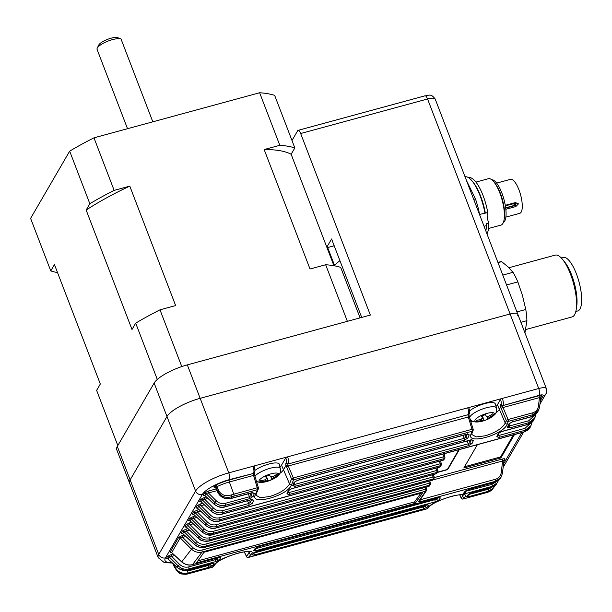 <?xml version="1.0" encoding="UTF-8"?>
<svg xmlns="http://www.w3.org/2000/svg" width="612" height="612" viewBox="0 0 612 612"><rect width="100%" height="100%" fill="white"/><g stroke="black" fill="none" stroke-linecap="round" stroke-linejoin="round"><path stroke-width="0.92" d="M218.912 521.141A1.599 0.513 -105.2 0 0 219.119 521.194C216.334 522.48 212.762 521.562 208.401 518.456L197.515 508.182A1.599 1.446 -149.8 0 0 195.901 507.746L197.049 505.772A1.599 1.446 -149.8 0 1 198.663 506.208L198.701 506.147A1.599 1.385 -141.9 0 0 197.125 505.657L200.92 503.737A1.599 0.513 -105.2 0 0 201.096 505.696L210.559 515.166C213.244 517.668 216.281 518.525 219.67 517.744L443.715 456.782A1.599 0.405 -17 0 1 444.87 456.827L444.87 456.827A1.599 0.405 -17 0 1 444.832 456.973M198.701 506.147L204.224 504.839M215.761 527.965A1.599 0.513 -105.2 0 0 215.952 528.011C213.175 529.296 209.61 528.386 205.242 525.272L193.836 514.516A1.599 1.446 -149.8 0 0 192.222 514.08L193.361 512.106A1.599 1.446 -149.8 0 1 194.976 512.542L195.014 512.481A1.599 1.385 -141.9 0 0 193.446 511.992L197.24 510.079A1.599 0.513 -105.2 0 0 197.416 512.03L207.437 522.059C210.115 524.561 213.152 525.417 216.541 524.637L440.227 463.766A1.599 0.405 -17 0 1 441.39 463.812L441.39 463.812A1.599 0.405 -17 0 1 441.344 463.957M195.014 512.481L200.537 511.181M212.387 534.59A1.599 0.513 -105.2 0 0 212.571 534.636C209.786 535.913 206.213 535.003 201.868 531.889L190.148 520.85A1.599 1.446 -149.8 0 0 188.534 520.414L189.682 518.448A1.599 1.446 -149.8 0 1 191.296 518.884L191.334 518.823A1.599 1.385 -141.9 0 0 189.758 518.333L193.553 516.413A1.599 0.513 -105.2 0 0 193.729 518.364L204.102 528.737C206.78 531.239 209.809 532.096 213.19 531.315L436.67 470.498A1.599 0.405 -17 0 1 437.825 470.544L437.825 470.544A1.599 0.405 -17 0 1 437.787 470.689M191.334 518.823L196.857 517.515M208.807 541.016A1.599 0.513 -105.2 0 0 208.975 541.046C204.178 541.689 200.606 540.771 198.265 538.308L186.461 527.192A1.599 1.446 -149.8 0 0 184.855 526.756L185.994 524.782A1.599 1.446 -149.8 0 1 187.609 525.218L187.647 525.157A1.599 1.385 -141.9 0 0 186.079 524.668L189.873 522.747A1.599 0.513 -105.2 0 0 190.049 524.698L200.545 535.209C203.222 537.703 206.252 538.56 209.633 537.772L433.028 476.985A1.599 0.405 -17 0 1 434.191 477.031L434.191 477.031A1.599 0.405 -17 0 1 434.145 477.176M187.647 525.157L193.17 523.849M181.167 533.09L182.315 531.117A1.599 1.446 30.2 0 1 183.929 531.553L186.362 531.04L196.781 541.459C199.458 543.953 202.488 544.81 205.869 544.03A1.599 0.513 -105.2 0 1 206.037 545.988C202.059 546.906 198.495 545.904 195.343 542.974L183.929 531.553L182.781 533.526A1.599 1.446 30.2 0 0 181.167 533.09L181.114 533.197A1.599 1.492 -160.8 0 1 182.751 533.58L194.471 544.343C197.699 547.143 201.31 548.084 205.288 547.166L428.767 486.349L429.486 485.178L206.037 545.988L205.288 547.166A1.599 0.513 -105.2 0 1 205.165 547.266L428.637 486.448A1.599 0.513 74.8 0 1 428.484 486.425M189.49 530.183L186.362 531.04A1.599 0.513 74.8 0 1 186.186 529.082L182.391 531.002A1.599 1.385 -141.9 0 1 183.967 531.491M215.753 487.971L214.996 487.313A1.599 1.385 99.9 0 0 214.169 487.458L213.802 486.854A1.599 1.446 -149.8 0 1 215.784 487.81L217.826 492.17C220.833 497.349 225.277 499.407 231.175 498.344L252.098 492.645L254.454 493.295L253.177 496.424L249.665 498.65L225.499 505.221L224.948 506.79L251.433 499.576L253.766 500.18L252.419 503.278L248.885 505.451L222.791 512.55L222.21 514.019L524.369 431.789L525.15 430.274L499.055 437.373L496.76 436.784L498.153 433.671L501.687 431.475L528.179 424.269L528.99 422.632L509.712 427.88A1.599 0.513 -105.2 0 0 509.505 425.983L528.783 420.735L534.199 415.678M215.96 488.085L216.954 486.67L218.874 491.092C221.835 495.345 226.019 496.6 231.435 494.863L257.247 487.772L253.337 474.675A1.599 0.513 74.8 0 1 253.36 473.466L229.446 479.617A24.029 6.854 159 0 0 202.304 494.504L165.47 557.869A24.029 6.854 159 0 0 171.857 562.596M225.3 503.324A1.599 0.513 74.8 0 1 225.499 505.221C221.498 506.155 217.903 505.16 214.72 502.238L206.03 493.54L204.882 495.506L214.093 504.028C217.337 506.805 220.955 507.723 224.948 506.79A1.599 0.513 -105.2 0 1 224.795 506.95C221.965 508.22 218.385 507.302 214.07 504.204L204.882 495.506A1.599 1.446 -149.8 0 0 203.268 495.07L204.416 493.104A1.599 1.446 -149.8 0 1 206.03 493.54L206.068 493.479A1.599 1.385 -141.9 0 0 204.492 492.989L208.287 491.069A1.599 0.513 -105.2 0 0 208.463 493.02L216.158 500.715C218.851 503.232 221.896 504.104 225.3 503.324L249.459 496.745A1.599 0.513 74.8 0 1 249.665 498.65M206.068 493.479L217.015 490.694M222.592 510.645A1.599 0.513 74.8 0 1 222.791 512.55C218.798 513.483 215.21 512.489 212.027 509.567L202.343 499.874L201.203 501.848L211.37 511.249C214.613 514.034 218.224 514.952 222.21 514.019A1.599 0.513 -105.2 0 1 222.064 514.172C219.127 515.411 215.554 514.501 211.347 511.433L201.203 501.848A1.599 1.446 -149.8 0 0 199.588 501.412L200.728 499.438A1.599 1.446 -149.8 0 1 202.343 499.874L202.381 499.813A1.599 1.385 -141.9 0 0 200.812 499.323L204.607 497.403A1.599 0.513 -105.2 0 0 204.783 499.354L213.466 508.052C216.158 510.561 219.195 511.425 222.592 510.645L248.694 503.538A1.599 0.513 74.8 0 1 248.885 505.451M202.381 499.813L207.904 498.505M468.784 489.439A1.599 0.513 74.8 0 1 468.677 489.516L465.854 490.732L464.148 492.935A1.599 1.476 -142 0 1 463.414 493.425L465.105 491.237L468.784 489.439L494.878 482.332L495.613 481.262L420.796 501.626L418.616 501.412L425.692 491.176L202.052 552.032L192.52 564.616L218.622 557.517L220.771 557.723L219.027 559.926L215.325 561.694L188.84 568.908C184.862 569.818 181.297 568.8 178.146 565.855L169.195 556.897L168.048 558.871A1.599 1.446 30.2 0 0 166.433 558.435L166.38 558.542A1.599 1.492 -160.8 0 1 168.017 558.924L176.99 567.14C180.219 569.979 183.837 570.942 187.83 570.024L211.989 563.453A1.599 0.513 74.8 0 1 211.89 563.522L211.89 563.522A1.599 0.513 74.8 0 1 211.767 563.514M174.757 555.528L171.628 556.385A1.599 0.513 74.8 0 1 171.452 554.434L167.657 556.346A1.599 1.385 -141.9 0 1 169.233 556.836L171.628 556.385L179.584 564.341C182.269 566.842 185.298 567.691 188.687 566.911L215.172 559.705L217.076 558.932L218.033 557.723M170.121 552.101L178.627 537.451A1.599 1.446 30.2 0 1 180.242 537.887L182.682 537.374L192.803 547.503C195.48 549.989 198.51 550.846 201.883 550.066A1.599 0.513 -105.2 0 1 202.052 552.032C198.081 552.95 194.517 551.947 191.365 549.018L180.242 537.887L171.727 552.537A1.599 1.446 30.2 0 0 170.121 552.101L170.067 552.208A1.599 1.492 -160.8 0 1 171.704 552.582L181.695 561.747C184.923 564.578 188.534 565.534 192.52 564.616A1.599 0.513 74.8 0 1 192.42 564.692A1.599 0.513 74.8 0 1 192.283 564.677M185.803 536.525L182.682 537.374A1.599 0.513 74.8 0 1 182.506 535.423L178.712 537.336A1.599 1.385 -141.9 0 1 180.28 537.833M432.37 474.82L433.028 476.985A1.599 0.513 74.8 0 1 433.204 478.936L209.809 539.723L209.105 540.939L432.5 480.145L433.204 478.936A1.599 1.446 30 0 0 434.046 478.301A1.599 1.599 0 0 0 434.191 477.031L433.418 474.529M209.633 537.772A1.599 0.513 -105.2 0 1 209.809 539.723C205.831 540.648 202.266 539.646 199.107 536.724L187.609 525.218L186.461 527.192L198.288 538.132C201.524 540.924 205.127 541.865 209.105 540.939A1.599 0.513 -105.2 0 1 208.975 541.046L432.37 480.259A1.599 0.513 74.8 0 1 432.202 480.229M495.942 412.84A17.35 4.95 159 0 0 499.254 409.527L500.715 407.018A3.205 1.025 74.8 0 1 500.761 404.563L501.006 404.134A3.741 1.193 -105.2 0 0 500.532 399.407A1.599 0.459 -21 0 1 502.337 398.412L467.683 407.844A1.599 0.459 -21 0 1 468.838 407.86C469.481 409.956 470.161 412.909 469.205 413.972A1.599 1.446 -149.8 0 1 468.371 414.599L288.015 464.034L468.371 414.599A5.34 1.714 -105.2 0 0 467.683 407.844L252.924 466.283A1.599 0.459 -21 0 1 254.079 466.306C254.73 468.402 255.403 471.347 254.447 472.41A1.599 1.446 -149.8 0 1 253.613 473.045A5.34 1.714 -105.2 0 0 252.924 466.283L228.766 472.862A5.34 1.714 74.8 0 1 229.446 479.617M496.026 406.46A17.35 4.95 159 0 0 497.418 404.746L500.532 399.407M280.028 473.26A17.35 4.95 159 0 0 283.348 469.947L285.957 465.464A3.205 1.025 74.8 0 1 286.003 463.001L286.248 462.573A3.741 1.193 -105.2 0 0 285.773 457.845A1.599 0.459 -21 0 1 287.579 456.85A5.34 1.714 74.8 0 1 288.267 463.613A1.599 1.446 -149.8 0 1 286.248 462.573M280.112 466.879A17.35 4.95 159 0 0 281.512 465.174L285.773 457.845M509.712 427.88L507.402 427.245L508.733 424.093L512.259 421.852L532.004 416.474L532.861 414.714L508.281 421.4L507.272 423.955C503.73 435.04 465.097 445.536 471.156 433.786L472.212 431.215L293.523 479.839L291.549 484.803C287.946 495.789 249.283 506.285 255.38 494.641A1.599 1.4 22.9 0 0 256.283 493.892L256.068 495.345L260.421 497.701L269.51 496.562C279.868 493.356 286.546 489.141 289.537 483.901L281.512 465.174M471.156 433.786A1.599 1.4 22.6 0 0 472.051 433.028L471.852 434.512L476.213 436.914L485.293 435.798C495.644 432.592 502.299 428.339 505.26 423.06L497.418 404.746M437.328 472.464L445.222 470.322A2.67 0.765 159 0 0 448.236 468.662L459.314 449.606M444.672 453.591L444.151 454.487M477.375 444.694L463.819 468.004L500.914 457.914L514.47 434.597M254.584 475.631A1.599 0.405 163 0 0 254.623 475.486A1.599 0.405 163 0 0 253.467 475.44L229.378 481.996A21.282 6.074 159 0 0 216.954 486.67A1.599 0.444 -115.9 0 0 215.837 485.071L214.093 486.349A1.599 1.446 -149.8 0 1 216.082 487.313L217.994 491.742A1.599 0.39 -23.4 0 1 218.874 491.092M170.595 561.426A1.599 1.446 30.2 0 0 170.427 561.464L171.062 562.091A1.599 1.27 -88.2 0 1 171.222 562.007M498.474 434.214L498.857 435.461L524.951 428.362L530.298 423.504M507.272 423.955A1.599 1.4 -158.3 0 1 505.26 423.06L506.269 420.505A1.599 1.4 -158.7 0 0 508.281 421.4A1.599 0.513 74.8 0 0 508.075 419.511L532.654 412.825C535.974 411.761 537.902 409.535 538.438 406.138L539.463 397.609L503.018 407.523L501.213 408.518L500.723 407.018L502.743 406.804L508.075 419.511L506.269 420.505L501.213 408.518M470.773 421.576A17.35 4.95 159 0 0 473.397 421.492M256.619 481.981A17.35 4.95 159 0 0 257.484 481.912M178.436 568.479L187.578 571.095L208.501 565.404L210.421 564.669L211.255 563.698M244.349 551.794L246.491 556.385L249.857 551.856M459.765 494.771L461.249 497.946L463.292 495.009M468.624 494.504L488.407 489.225L491.826 487.32M465.365 491.375L491.918 484.39L495.697 482.111M420.796 501.626A1.599 0.513 -105.2 0 0 420.643 499.637L495.46 479.28C498.757 478.232 500.677 476.029 501.22 472.671L502.628 460.974L503.967 460.461L502.421 473.283M117.305 446.439L154.14 383.081L166.984 416.52L130.149 479.884A29.368 8.377 159 0 0 129.576 483.105L158.187 557.639A29.368 8.377 -21 0 1 158.753 554.418L195.595 491.053A29.368 8.377 -21 0 1 228.766 472.862L200.155 398.328A29.368 8.377 159 0 0 166.984 416.52L130.149 479.884A29.368 8.377 159 0 0 129.576 483.105L116.739 449.659A29.368 8.377 159 0 1 117.305 446.439L158.753 554.418A5.34 4.827 30.2 0 0 165.47 557.869M425.011 95.816A5.34 1.714 74.8 0 1 427.558 98.983L300.66 133.523A5.34 1.714 -105.2 0 0 298.105 130.348L425.011 95.816C428.645 95.755 430.787 92.879 435.231 99.121A10.679 3.045 159 0 0 427.558 98.983L510.094 313.987L200.155 398.328L510.094 313.987A10.679 3.045 -21 0 1 517.76 314.117A10.679 3.045 159 0 0 510.094 313.987L538.705 388.513A10.679 3.045 -21 0 1 546.371 388.651L517.76 314.117A10.679 3.045 -21 0 1 517.553 315.287M464.546 466.757L500.547 456.957L513.376 434.895M500.547 456.957L500.914 457.914M415.158 503.362L196.398 562.895A1089.276 348.848 74.8 0 0 203.888 552.284L422.647 492.752A1089.276 348.848 74.8 0 1 415.158 503.362L414.599 501.894L197.913 560.86M258.907 546.554L255.227 548.344A1.599 1.476 37.3 0 0 255.946 547.893L258.8 546.631A1.599 0.513 -105.2 0 0 258.907 546.554L438.261 497.747L440.411 497.954L438.666 500.157L434.964 501.924A1.599 0.513 -105.2 0 0 434.811 499.935L434.359 498.857M255.227 548.344L253.536 550.54L255.701 550.708A1.599 0.513 -105.2 0 0 255.556 548.712L436.708 499.155A1.599 1.476 38.7 0 0 438.666 500.157M427.49 504.892A1.599 1.476 39.9 0 0 428.874 505.175L427.13 507.233L423.405 508.954L254.041 555.046L251.892 554.923A1.599 1.484 39.9 0 0 252.603 554.472L254.301 552.414L257.178 551.198A1.599 0.513 -105.2 0 0 257.277 551.129L253.582 552.881A1.599 1.484 39.2 0 0 254.271 552.452M428.874 505.175L426.748 505.007A1.599 0.513 -105.2 0 1 426.648 505.076L427.727 504.793M251.892 554.923L253.582 552.881M188.687 566.911A1.599 0.513 -105.2 0 1 188.84 568.908L187.83 570.024A1.599 0.513 74.8 0 1 187.731 570.093A1.599 0.513 74.8 0 1 187.601 570.086M208.141 564.539L208.501 565.404A1.599 0.513 -105.2 0 1 208.646 567.401L212.372 565.679L214.116 563.614L211.989 563.453M208.646 567.401L187.716 573.092L186.798 574.14L212.372 567.209L215.034 564.05C220.022 556.668 258.677 546.164 251.203 554.204L248.441 557.394L427.13 508.771L428.499 507.157C433.518 499.905 472.143 489.401 464.623 497.327L463.2 498.956L487.772 492.262L488.552 491.229L468.8 496.6L466.65 496.477L468.341 494.435L472.036 492.683L491.314 487.435L492.063 486.387L465.579 493.593L463.414 493.425M435.943 468.142L436.67 470.498A1.599 0.513 74.8 0 1 436.853 472.441L213.374 533.251L212.708 534.513L436.157 473.703L436.853 472.441A1.599 1.438 28.6 0 0 437.702 471.783A1.599 1.599 0 0 0 437.825 470.544L436.999 467.859M439.454 461.234L440.227 463.766A1.599 0.513 74.8 0 1 440.418 465.694L216.725 526.565L216.09 527.881L439.73 467.025L440.418 465.694A1.599 1.431 27.2 0 0 441.283 465.013A1.599 1.599 0 0 0 441.39 463.812L440.51 460.943M442.889 454.081L443.715 456.782A1.599 0.513 74.8 0 1 443.907 458.702L219.869 519.672L219.264 521.049L443.218 460.102L443.907 458.702A1.599 1.423 25.9 0 0 444.779 457.998A1.599 1.599 0 0 0 444.87 456.827L443.937 453.79M286.883 493.899L288.275 490.786A1.599 1.408 23.8 0 0 289.139 490.097L287.77 493.173A1.599 1.408 -155.6 0 1 286.883 493.899L289.178 494.488A1.599 0.513 -105.2 0 0 288.979 492.576L468.325 443.769A1.599 0.513 -105.2 0 1 468.524 445.681L472.059 443.509A1.599 1.415 -156.3 0 1 470.054 442.591L471.393 439.493M289.132 490.105L291.656 488.751A1.599 0.513 -105.2 0 0 291.817 488.59L288.275 490.786M471.615 439.829A1.599 1.408 23.2 0 0 473.405 440.411L471.072 439.806A1.599 0.513 -105.2 0 1 470.919 439.967L472.005 439.821L471.401 439.263M473.405 440.411L472.059 443.509M292.643 485.683L293.974 482.539L297.501 480.29A1.599 0.513 -105.2 0 1 297.34 480.466L294.869 481.782L293.538 484.941A1.599 1.4 -156.9 0 1 292.643 485.683L294.953 486.326A1.599 0.513 -105.2 0 0 294.747 484.421L464.217 438.307A1.599 0.513 -105.2 0 1 464.424 440.204L467.935 437.985A1.599 1.408 -157.6 0 1 465.923 437.075L467.193 433.946M467.384 434.245A1.599 1.4 21.8 0 0 469.205 434.849L466.857 434.206A1.599 0.513 -105.2 0 1 466.696 434.382L467.767 434.237L467.193 433.694M469.205 434.849L467.935 437.985M255.38 494.641L257.453 489.661L231.826 496.692L231.175 498.344A1.599 0.513 -105.2 0 1 231.015 498.52L251.937 492.821A1.599 0.513 -105.2 0 0 252.098 492.645M172.951 563.606L174.382 566.758C177.151 572.373 181.29 574.829 186.798 574.14A1.599 0.696 -103.6 0 1 186.66 574.209L186.66 574.209C179.362 573.735 180.525 575.356 174.359 566.949L174.359 566.949A1.599 0.467 -24.5 0 1 174.382 566.758L173.709 564.31M187.578 571.095A1.599 0.513 -105.2 0 1 187.716 573.092C181.848 574.14 177.48 571.929 174.627 566.482L175.437 565.909M213.19 531.315A1.599 0.513 -105.2 0 1 213.374 533.251C209.396 534.177 205.823 533.174 202.664 530.26L191.296 518.884L190.148 520.85L201.891 531.713C205.119 534.506 208.73 535.439 212.708 534.513A1.599 0.513 -105.2 0 1 212.571 534.636L436.019 473.826A1.599 0.513 74.8 0 1 435.843 473.787M216.541 524.637A1.599 0.513 -105.2 0 1 216.725 526.565C212.739 527.49 209.166 526.496 205.999 523.574L194.976 512.542L193.836 514.516L205.265 525.096C208.501 527.881 212.112 528.814 216.09 527.881A1.599 0.513 -105.2 0 1 215.952 528.011L439.592 467.155A1.599 0.513 74.8 0 1 439.408 467.109M219.67 517.744A1.599 0.513 -105.2 0 1 219.869 519.672C215.875 520.598 212.295 519.596 209.12 516.681L198.663 506.208L197.515 508.182L208.424 518.272C211.668 521.057 215.279 521.982 219.264 521.049A1.599 0.513 -105.2 0 1 219.119 521.194L443.08 460.247A1.599 0.513 74.8 0 1 442.881 460.193M231.435 494.863L231.826 496.692C225.736 498.382 221.123 496.73 217.994 491.742L217.826 492.17A1.599 0.505 -25 0 0 217.803 492.377L215.753 487.978M487.565 492.323A1.599 0.513 -105.2 0 0 487.68 492.323A1.599 0.513 -105.2 0 0 487.772 492.262L492.775 488.934L494.802 485.676L493.616 487.81L488.552 491.229A1.599 0.513 74.8 0 0 488.407 489.225M498.413 480.527L497.25 482.799L492.063 486.387A1.599 0.513 74.8 0 0 491.918 484.39M491.314 487.435L496.431 483.939C496.271 484.88 494.527 486.066 491.214 487.504A1.599 0.513 -105.2 0 0 491.314 487.435M501.22 472.671A1.599 0.566 6.9 0 1 502.437 473.382A1.599 0.566 6.9 0 1 502.398 473.474L500.891 477.528L495.613 481.262A1.599 0.513 -105.2 0 0 495.46 479.28M468.677 489.516L494.779 482.417A1.599 0.513 74.8 0 0 494.878 482.332L500.103 478.699L500.899 477.528L502.437 473.382L503.967 460.461M530.971 425.615L531.95 422.318A1.599 0.566 6.9 0 1 531.935 422.425A1.599 0.566 6.9 0 1 531.904 422.517L530.971 425.615L525.15 430.274A1.599 0.513 74.8 0 0 524.951 428.362M524.369 431.789L530.122 427.275C530.29 428.408 528.324 429.968 524.224 431.942A1.599 0.513 -105.2 0 0 524.369 431.789M535.714 414.592A1.599 0.566 6.9 0 1 535.775 414.783A1.599 0.566 6.9 0 1 535.745 414.875L534.857 417.889L528.99 422.632A1.599 0.513 -105.2 0 0 528.783 420.735M501.687 431.475A1.599 0.513 -105.2 0 1 501.534 431.636L528.018 424.43A1.599 0.513 74.8 0 0 528.179 424.269L533.97 419.671L535.814 414.5M540.404 400.585L543.112 395.926A5.34 1.522 159 0 0 539.386 395.276L502.773 405.595L539.287 395.658A1.599 0.513 -105.2 0 0 539.463 397.609L540.84 397.004L539.654 406.85A1.599 0.566 -173.1 0 1 539.616 406.942L538.767 409.879L532.861 414.714A1.599 0.513 -105.2 0 0 532.654 412.825M512.259 421.852A1.599 0.513 74.8 0 1 512.099 422.028L531.851 416.65A1.599 0.513 74.8 0 0 532.004 416.474L537.841 411.799L539.654 406.85A1.599 0.566 -173.1 0 0 538.438 406.138M465.824 490.778A1.599 1.476 -142.7 0 1 465.105 491.237M465.434 491.597A1.599 0.513 74.8 0 1 465.579 493.593M503.99 460.316A1.599 1.446 -149.8 0 1 504.135 459.941L504.135 459.941A1.599 1.446 -149.8 0 1 504.969 459.314C505.183 458.663 504.342 458.564 502.452 459.023A1.599 0.513 74.8 0 0 502.628 460.974L433.005 479.915M201.883 550.066L425.524 489.202A1.599 0.513 -105.2 0 1 425.692 491.176A1.599 1.461 33.1 0 0 426.495 490.602A1.599 1.599 0 0 0 426.686 489.256L426.686 489.256A1.599 0.405 -17 0 1 426.641 489.401M491.092 487.496A1.599 0.513 -105.2 0 0 491.214 487.504L471.936 492.752L469.022 494.014A1.599 1.484 -140.8 0 1 468.341 494.435M424.988 487.443L425.524 489.202A1.599 0.405 -17 0 1 426.686 489.256L426.044 487.16M469.022 494.014L467.361 496.026A1.599 1.484 -140.1 0 1 466.65 496.477M468.654 494.603A1.599 0.513 74.8 0 1 468.8 496.6M218.622 557.517A1.599 0.513 74.8 0 1 218.515 557.593L192.42 564.692C188.733 565.695 185.153 564.769 181.672 561.931L192.803 547.503M181.672 561.931L171.704 552.582M219.555 557.31L218.515 557.593A1.599 0.513 74.8 0 1 218.385 557.578M220.771 557.723A1.599 1.476 -142.1 0 1 219.333 557.417M219.027 559.926A1.599 1.476 -141.3 0 1 217.076 558.932L216.717 558.083M215.325 561.694A1.599 0.513 -105.2 0 0 215.172 559.705L214.72 558.626M166.433 558.435L167.581 556.461A1.599 1.446 30.2 0 1 169.195 556.897L169.233 556.836M461.425 498.275A1.599 0.505 155 0 1 461.234 498.145L461.234 498.145A1.599 0.505 155 0 1 461.249 497.946A1.599 1.484 41.6 0 0 463.2 498.956A1.599 0.513 74.8 0 1 463.1 499.017A1.599 0.513 74.8 0 1 462.963 498.994M212.968 563.231L187.731 570.093C184.151 571.118 180.563 570.193 176.967 567.316L179.584 564.341M176.967 567.316L168.017 558.924M426.924 508.824A1.599 0.513 -105.2 0 0 427.031 508.832A1.599 0.513 -105.2 0 0 427.13 508.771A1.599 1.484 40.7 0 0 427.826 508.327L429.211 506.705A1.599 1.484 -139.9 0 1 428.499 507.157M214.116 563.614A1.599 1.476 -140.1 0 1 212.731 563.338M212.372 565.679A1.599 1.476 -139.3 0 1 210.421 564.669L210.138 563.996M246.667 556.713A1.599 0.505 155 0 1 246.475 556.591L246.475 556.591A1.599 0.505 155 0 1 246.491 556.385A1.599 1.484 41.6 0 0 248.441 557.394A1.599 0.513 74.8 0 1 248.35 557.456A1.599 0.513 74.8 0 1 248.204 557.44M212.165 567.27A1.599 0.513 -105.2 0 0 212.28 567.27A1.599 0.513 -105.2 0 0 212.372 567.209A1.599 1.484 40.7 0 0 213.068 566.773L215.753 563.591A1.599 1.484 -140.5 0 1 215.753 563.591L215.753 563.591A1.599 1.484 -140.5 0 1 215.034 564.05M186.499 574.209A1.599 0.696 -103.6 0 0 186.66 574.209L188.825 573.658A1.599 0.513 -105.2 0 0 188.917 573.597M174.519 567.056A1.599 0.467 -24.5 0 1 174.359 566.949L172.76 563.43M501.534 431.636L499.009 432.99A1.599 1.408 -156.2 0 1 498.153 433.671M499.009 432.99L497.648 436.058A1.599 1.408 -155.6 0 1 496.76 436.784M498.857 435.461A1.599 0.513 74.8 0 1 499.055 437.373M507.402 427.245A1.599 1.4 23.1 0 0 508.297 426.495L509.628 423.336L512.099 422.028M508.733 424.093A1.599 1.4 22.7 0 0 509.612 423.382M211.347 511.433L212.027 509.567L213.466 508.052M540.824 396.951A1.599 1.446 -149.8 0 1 540.97 396.576L540.97 396.576A1.599 1.446 -149.8 0 1 541.804 395.949C542.018 395.298 541.176 395.207 539.287 395.658M247.516 500.761L248.694 503.538L250.415 502.36A1.599 1.415 23.7 0 0 252.419 503.278M251.976 499.606A1.599 1.408 23.2 0 0 253.766 500.18M224.795 506.95L251.28 499.744A1.599 0.513 -105.2 0 0 251.433 499.576M214.07 504.204L214.72 502.238L216.158 500.715M472.051 433.028L473.114 430.45A1.599 1.599 0 0 0 473.168 429.379L473.168 429.379A1.599 0.405 163 0 1 473.122 429.525A1.599 1.392 -157.8 0 1 472.212 431.215A1.599 0.513 -105.2 0 0 472.005 429.326L468.088 416.237A1.599 0.513 74.8 0 1 468.119 415.028A1.599 1.446 -149.8 0 0 468.953 414.401L469.205 413.972M248.227 493.83L249.459 496.745L251.165 495.521A1.599 1.408 22.4 0 0 253.177 496.424M469.343 417.193A1.599 0.405 163 0 0 469.381 417.047A1.599 0.405 163 0 0 468.226 416.994L288.267 465.969L293.316 477.957A1.599 0.513 74.8 0 1 293.523 479.839A1.599 1.4 -158.7 0 1 291.511 478.944L285.965 465.457L287.992 465.242L288.267 465.969L286.454 466.964M252.626 492.691A1.599 1.4 21.8 0 0 254.454 493.295M256.283 493.892L258.356 488.896A1.599 1.599 0 0 0 258.409 487.818A1.599 0.405 163 0 1 258.363 487.963A1.599 1.392 -157.8 0 1 257.453 489.661A1.599 0.513 -105.2 0 0 257.247 487.772A1.599 0.405 163 0 1 258.409 487.818L254.332 474.185L253.337 474.675M205.869 544.03L429.318 483.22A1.599 0.405 -17 0 1 430.473 483.266L430.473 483.266A1.599 0.405 -17 0 1 430.435 483.411A1.599 1.454 -148.4 0 1 429.486 485.178A1.599 0.513 74.8 0 0 429.318 483.22L428.714 481.254M429.578 485.752A1.599 1.454 -148.1 0 1 428.767 486.349A1.599 0.513 74.8 0 1 428.637 486.448A1.599 1.599 0 0 0 429.578 485.752L430.305 484.574A1.599 1.599 0 0 0 430.473 483.266L429.769 480.963M204.997 547.235A1.599 0.513 -105.2 0 0 205.165 547.266C200.927 548.092 197.355 547.174 194.448 544.519L182.751 533.58M433.334 479.517A1.599 1.599 0 0 1 432.37 480.259A1.599 0.513 74.8 0 0 432.5 480.145A1.599 1.446 30.3 0 0 433.334 479.517L434.046 478.301M437.006 473.053A1.599 1.599 0 0 1 436.019 473.826A1.599 0.513 74.8 0 0 436.157 473.703A1.599 1.438 28.8 0 0 437.006 473.053L437.702 471.783M440.594 466.344A1.599 1.599 0 0 1 439.592 467.155A1.599 0.513 74.8 0 0 439.73 467.025A1.599 1.431 27.5 0 0 440.594 466.344L441.283 465.013M205.242 525.272L207.437 522.059M444.098 459.405A1.599 1.599 0 0 1 443.08 460.247A1.599 0.513 74.8 0 0 443.218 460.102A1.599 1.423 26.1 0 0 444.098 459.405L444.779 457.998M208.401 518.456L210.559 515.166M424.896 505.558L425.179 506.231L423.259 506.958L422.9 506.101M426.013 505.252L425.179 506.231A1.599 1.476 40.7 0 0 427.13 507.233M423.405 508.954A1.599 0.513 -105.2 0 0 423.259 506.958L253.896 553.049A1.599 0.513 -105.2 0 1 254.041 555.046M426.526 505.068A1.599 0.513 -105.2 0 0 426.648 505.076L257.178 551.198M438.972 497.64A1.599 1.476 37.9 0 0 440.411 497.954M253.536 550.54A1.599 1.476 38 0 0 254.278 550.05L255.931 547.901M467.155 440.992L468.325 443.769L470.054 442.591L469.152 440.449M462.986 435.392L464.217 438.307L465.923 437.075L464.982 434.849M293.974 482.539A1.599 1.4 22.7 0 0 294.854 481.82M468.088 416.237L469.09 415.739L473.168 429.379A1.599 0.405 163 0 0 472.005 429.326L293.316 477.957L291.511 478.944L289.537 483.901A1.599 1.408 -157.9 0 0 291.549 484.803M469.09 415.739L469.006 414.293M420.742 493.272L414.599 501.894M483.143 414.691A10.465 2.983 159 0 0 475.011 421.171A10.465 2.983 159 0 0 486.28 419.878A10.465 2.983 159 0 0 494.412 413.398A10.465 2.983 159 0 0 483.143 414.691M496.485 408.097A14.29 4.077 159 0 0 496.363 407.806A14.29 4.077 159 0 0 481.139 409.504A14.29 4.077 159 0 0 469.817 418.333L470.07 418.792C471.944 423.481 480.81 422.716 489.263 418.516C498.206 413.062 496.37 411.807 496.485 408.097L495.299 403.905A14.68 4.192 159 0 0 495.169 403.614A14.68 4.192 159 0 0 484.038 403.813A14.68 4.192 159 0 0 469.603 411.012M484.214 420.597A36.491 35.909 173.8 0 0 486.203 419.87A36.491 35.909 173.8 0 0 488.139 419.029A37.317 1.828 -111.8 0 1 487.703 418.6A4.628 1.323 159 0 0 489.263 417.353A37.317 35.718 -31.2 0 0 493.517 414.745A36.491 3.045 -137.2 0 0 492.882 413.697A37.317 35.718 148.8 0 1 488.628 416.305A4.628 1.323 159 0 0 486.471 416.558A37.317 1.828 -111.8 0 1 485.431 414.553A36.491 26.614 155.2 0 1 483.488 415.38A36.491 26.614 155.2 0 1 481.514 416.122A37.317 1.828 68.2 0 0 482.547 418.126A4.628 1.323 159 0 0 480.994 419.373A37.317 35.718 148.8 0 1 476.136 420.406A36.491 6.242 93.9 0 0 476.771 421.454A37.317 35.718 -31.2 0 0 481.621 420.421A4.628 1.323 159 0 0 483.786 420.169A37.317 1.828 68.2 0 0 484.214 420.597L482.271 415.854M487.703 418.6L486.877 416.466M482.126 415.9L483.786 420.169M482.547 418.126L481.759 416.038M481.621 420.421L481.239 419.09M476.771 421.454L476.901 420.283M488.736 416.252L489.263 417.353M493.517 414.745L492.568 413.911M267.237 475.119A10.465 2.983 159 0 0 259.106 481.598A10.465 2.983 159 0 0 270.374 480.298A10.465 2.983 159 0 0 278.506 473.818A10.465 2.983 159 0 0 267.237 475.119M256.451 481.43L259.442 482.378L266.373 481.636L273.357 478.944L276.861 476.771L279.63 473.948L280.717 471.225L279.393 464.332A14.68 4.192 159 0 0 279.263 464.034A14.68 4.192 159 0 0 269.165 463.95A14.68 4.192 159 0 0 254.89 470.444M268.308 481.024A36.491 35.909 173.8 0 0 270.29 480.29A36.491 35.909 173.8 0 0 272.233 479.448A37.317 1.828 -111.8 0 1 271.797 479.02A4.628 1.323 159 0 0 273.357 477.781A37.317 35.718 -31.2 0 0 277.603 475.172A36.491 3.045 -137.2 0 0 276.968 474.124A37.317 35.718 148.8 0 1 272.723 476.733A4.628 1.323 159 0 0 270.565 476.978A37.317 1.828 -111.8 0 1 269.525 474.973A36.491 26.614 155.2 0 1 267.582 475.807A36.491 26.614 155.2 0 1 265.6 476.549A37.317 1.828 68.2 0 0 266.641 478.553A4.628 1.323 159 0 0 265.08 479.793A37.317 35.718 148.8 0 1 260.23 480.825A36.491 6.242 93.9 0 0 260.865 481.873A37.317 35.718 -31.2 0 0 265.715 480.841A4.628 1.323 159 0 0 267.872 480.596A37.317 1.828 68.2 0 0 268.308 481.024L266.358 476.274M271.797 479.02L270.971 476.886M266.22 476.327L267.872 480.596M266.641 478.553L265.853 476.457M265.715 480.841L265.325 479.517M260.865 481.873L260.987 480.711M272.83 476.679L273.357 477.781M277.603 475.172L276.662 474.338M202.304 494.504A5.34 4.827 30.2 0 1 195.595 491.053L166.984 416.52A29.368 8.377 -21 0 1 200.155 398.328L187.318 364.882L370.352 315.073L300.66 133.523M326.816 247.179L331.582 238.978L361.7 317.429M298.105 130.348A5.34 1.714 -105.2 0 0 297.677 130.723L291.985 140.508M154.14 383.081A29.368 8.377 -21 0 1 187.318 364.882M334.642 265.677L327.672 247.539M327.022 247.715L333.724 245.894L334.037 245.358M525.731 329.547L572.006 316.955A32.038 10.259 -105.2 0 0 576.206 309.527A32.038 10.259 -105.2 0 0 576.259 297.914A32.038 10.259 -105.2 0 0 562.566 259.404A32.038 10.259 -105.2 0 0 555.176 255.127L508.932 267.719M576.206 309.527L576.703 306.283A28.336 9.073 -105.2 0 0 576.749 296.009A28.336 9.073 -105.2 0 0 564.639 261.951L562.566 259.404M575.823 311.493L577.713 310.973A27.769 8.889 -105.2 0 0 581.4 294.471A27.769 8.889 -105.2 0 0 563.132 257.392L561.242 257.904M497.916 262.41L500.195 261.791A40.048 12.829 74.8 0 1 501.649 261.661L507.983 266.809L513.017 272.309A40.048 12.829 74.8 0 1 517.851 281.895L522.472 295.527L525.784 309.504A40.048 12.829 74.8 0 1 526.542 315.272A40.048 12.829 74.8 0 1 526.917 320.673L524.943 332.829M520.904 322.31L526.917 320.673M498 262.647L501.649 261.661M513.017 272.309L502.781 275.094M506.568 284.962L517.851 281.895M525.784 309.504L516.918 311.921M505.879 217.115L519.764 213.336A17.618 5.646 -105.2 0 0 522.105 202.863A17.618 5.646 -105.2 0 0 510.507 179.331L496.623 183.11M505.275 205.318L515.358 202.572L518.502 203.842L515.763 206.573L515.365 205.471L505.696 208.103M515.358 202.572L515.128 203.085M491.719 179.752A22.2 7.107 74.8 0 1 505.856 209.472A22.2 7.107 74.8 0 1 503.347 222.493M475.922 182.101L488.345 178.719A24.029 7.696 74.8 0 1 493.892 181.925L494.909 183.179A22.216 7.115 74.8 0 1 504.395 209.878A22.216 7.115 74.8 0 1 504.364 217.926L504.12 219.517A24.029 7.696 74.8 0 1 500.968 225.094L488.544 228.475M493.892 181.925A24.029 7.696 74.8 0 1 504.158 210.811A24.029 7.696 74.8 0 1 504.12 219.517M479.502 214.452L485.324 213.106A8.01 2.563 -105.2 0 0 485.308 213.137L487.749 212.471A8.01 2.563 -105.2 0 0 487.236 216.816A8.01 2.563 -105.2 0 0 488.82 223.12A30.202 9.67 74.8 0 1 486.945 233.853M488.82 223.12L486.379 223.778A8.01 2.563 -105.2 0 0 486.418 223.862L486.203 225.66L484.031 226.249M465.036 176.776A32.038 10.259 74.8 0 1 472.189 181.106A32.038 10.259 74.8 0 1 484.918 212.976M515.342 203.054L516.337 203.039L515.365 205.471L514.493 205.395A1.331 0.49 95.3 0 0 514.799 203.268M468.585 177.702L468.647 177.687A30.202 9.67 74.8 0 1 487.749 212.471M486.418 223.862A30.279 9.7 74.8 0 1 486.066 229.684L485.859 231.015A32.038 10.259 74.8 0 0 486.203 225.66M472.189 181.106L473.175 182.315A30.279 9.7 74.8 0 1 485.324 213.106M466.505 180.594L475.44 198.869A40.048 12.829 74.8 0 1 478.882 210.842L479.433 214.284M473.703 199.344L475.44 198.869M478.186 211.033L478.882 210.842M339.928 260.704A27.502 7.849 159 0 0 334.527 265.837M458.824 449.736L447.693 468.899A1.599 0.459 159 0 1 445.88 469.886L437.488 472.173M445.161 453.461L444.297 454.946M440.862 460.844L440.609 461.28M97.231 48.103L98.777 45.013A10.679 3.045 -21 0 1 110.917 38.25A10.679 3.045 -21 0 1 117.81 37.707L121.015 38.969A13.349 3.81 159 0 0 112.409 39.65A13.349 3.81 159 0 0 97.231 48.103A13.349 3.81 159 0 0 97.071 49.381L127.518 128.704M121.015 38.969L152.824 121.819M117.818 445.567L96.627 390.364L100.314 384.022L54.46 264.575L50.773 270.925L30.6 218.369L69.669 151.164L89.842 203.72A144.172 41.134 -21 0 1 114.146 190.386L129.79 186.132L175.636 305.572L160 309.833L181.779 366.58M89.842 203.72L86.154 210.061L132.008 329.508L135.696 323.159L157.299 379.455M69.669 151.164A144.172 41.134 -21 0 1 93.973 137.83L259.633 92.749L279.814 145.304L264.17 149.558L310.024 269.005L325.661 264.744A144.172 41.134 -21 0 1 340.693 267.375L360.07 317.873M259.633 92.749A144.172 41.134 -21 0 1 274.666 95.38L294.839 147.928L291.151 154.278L333.93 265.73M325.661 264.744L347.379 321.323M93.973 137.83L114.146 190.386M135.696 323.159A144.172 41.134 -21 0 1 160 309.833M57.528 272.57A144.172 41.134 -21 0 1 50.773 270.925M279.814 145.304A144.172 41.134 -21 0 1 294.839 147.928M86.154 210.061A134.074 38.258 -21 0 1 129.79 186.132M264.17 149.558A134.074 38.258 -21 0 1 291.151 154.278M195.901 507.746L195.848 507.853A1.599 1.492 -160.8 0 1 197.485 508.228M192.222 514.08L192.168 514.187A1.599 1.492 -160.8 0 1 193.805 514.57M188.534 520.414L188.481 520.521A1.599 1.492 -160.8 0 1 190.118 520.904M184.855 526.756L184.801 526.863A1.599 1.492 -160.8 0 1 186.438 527.238M203.268 495.07L203.222 495.177A1.599 1.492 -160.8 0 1 204.852 495.559M199.588 501.412L199.535 501.519A1.599 1.492 -160.8 0 1 201.172 501.894M198.265 538.308L200.545 535.209M184.801 526.863L186.308 527.276M189.873 522.747L191.502 522.304M192.168 514.187L193.675 514.6M197.24 510.079L198.869 509.635M503.569 463.942L521.791 432.608M541.804 395.949L540.74 397.777M199.535 501.519L201.042 501.932M204.607 497.403L206.236 496.959M203.222 495.177L204.722 495.598M208.287 491.069L216.189 488.919M214.169 487.458L215.256 487.412M213.802 486.854L214.093 486.349M215.837 485.071A22.881 6.525 -21 0 1 229.202 480.045L253.36 473.466A1.599 1.446 -149.8 0 0 254.194 472.839L254.447 472.41M166.38 558.542L167.887 558.955M171.452 554.434L173.081 553.982M170.067 552.208L171.574 552.621M182.506 535.423L184.136 534.98M434.26 477.582L502.452 459.023M504.969 459.314L503.906 461.142M195.848 507.853L197.355 508.266M200.92 503.737L202.549 503.293M188.481 520.521L189.988 520.942M193.553 516.413L195.182 515.97M181.114 533.197L182.621 533.61M186.186 529.082L187.815 528.638M234.006 496.041A1.599 0.513 -105.2 0 0 233.799 494.152L229.378 481.996A1.599 0.513 -105.2 0 1 229.202 480.045M250.224 493.287L251.165 495.521L252.442 492.392M249.512 500.218L250.415 502.36L251.762 499.27M509.092 424.621L509.505 425.983M251.203 554.204A1.599 1.476 40.2 0 1 249.252 553.202L248.51 551.534M464.623 497.327A1.599 1.476 40.9 0 1 462.672 496.317L461.961 494.726M501.006 404.134A1.599 1.446 -149.8 0 0 503.026 405.167A5.34 1.714 74.8 0 0 502.337 398.412L538.705 388.513A5.34 1.714 74.8 0 1 539.386 395.276M448.076 468.241L448.236 468.662M546.371 388.651C546.784 391.718 546.623 393.447 545.896 393.83A5.34 4.827 -149.8 0 1 543.112 395.926M434.964 501.924L255.701 550.708M257.277 551.129L426.748 505.007M468.524 445.681L289.178 494.488M291.817 488.59L471.072 439.806M464.424 440.204L294.953 486.326M297.501 480.29L466.857 434.206M288.596 491.329L288.979 492.576M294.334 483.067L294.747 484.421M436.356 498.313L436.708 499.155L437.672 497.954M540.801 397.096L539.639 406.751M201.868 531.889L204.102 528.737M194.448 544.519L196.781 541.459M500.103 478.699L494.779 482.417A1.599 0.513 74.8 0 1 494.641 482.401M418.616 501.412A1.599 1.476 36.2 0 0 419.381 500.891L426.495 490.602M188.71 573.651A1.599 0.513 -105.2 0 0 188.825 573.658L212.28 567.27A1.599 1.599 0 0 0 213.068 566.773M500.761 404.563A1.599 1.446 -149.8 0 0 502.773 405.595A1.599 0.513 -105.2 0 0 502.743 406.804M286.003 463.001A1.599 1.446 -149.8 0 0 288.015 464.034A1.599 0.513 -105.2 0 0 287.992 465.242M280.579 468.517A14.29 4.077 159 0 0 280.449 468.226A14.29 4.077 159 0 0 268.798 468.67A14.29 4.077 159 0 0 254.837 476.167M515.763 206.573L505.833 209.273M513.835 203.528A1.331 0.428 -105.2 0 0 513.851 203.704A1.331 0.428 -105.2 0 0 514.493 205.395L505.657 207.797M172.309 563.009L164.36 562.658L158.187 557.639M545.896 393.83L539.998 403.981M523.65 432.103L503.163 467.339M498.42 480.535L496.431 483.939M530.964 425.623L530.122 427.283M503.997 460.369L504.135 459.941M492.775 488.934C492.637 489.807 490.939 490.931 487.68 492.323L463.1 499.017A1.599 1.599 0 0 1 461.234 498.145L459.658 494.779M429.211 506.705C432.73 503.286 440.158 499.828 451.495 496.355C462.504 493.555 464.141 495.253 463.391 495.001L463.23 494.787M244.242 551.81L246.475 556.591A1.599 1.599 0 0 0 248.35 557.456L427.031 508.832A1.599 1.599 0 0 0 427.826 508.327M215.753 563.591C218.943 560.271 226.325 556.805 237.915 553.172C249.321 550.295 250.522 552.116 249.941 551.833L249.795 551.634M528.018 424.43C531.025 423.45 533.006 421.867 533.97 419.671M222.064 514.172L524.224 431.942M531.851 416.65L535.492 414.775L537.841 411.799M540.97 396.576L540.832 397.004M251.28 499.744L252.366 499.591L251.762 499.032M251.937 492.821L253.008 492.683L252.435 492.14M231.015 498.52C224.872 499.469 220.465 497.418 217.803 492.377M258.8 546.631L439.194 497.541M291.656 488.751L470.919 439.967M297.34 480.466L466.696 434.382M254.248 472.732L254.332 474.178M435.231 99.121L517.76 314.117M516.253 203.031L505.359 205.831"/></g></svg>
